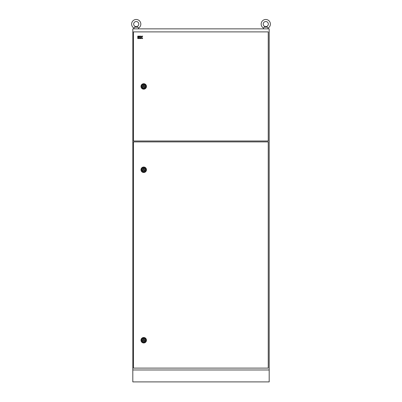 <?xml version="1.0" encoding="UTF-8"?>
<svg xmlns="http://www.w3.org/2000/svg" width="402" height="402" viewBox="0 0 402 402"><rect width="100%" height="100%" fill="white"/><g stroke="black" fill="none" stroke-linecap="round" stroke-linejoin="round"><path stroke-width="0.6" d="M131.62 24.085A4.603 4.603 0 0 0 133.982 28.105L134.68 27.155L137.765 27.155L138.464 28.105A4.603 4.603 0 0 0 136.223 19.482A4.603 4.603 0 0 0 133.982 28.105L133.665 28.859M133.665 24.085A2.558 2.558 0 0 0 136.223 26.643A2.558 2.558 0 0 0 138.78 24.085A2.558 2.558 0 0 0 136.223 21.527A2.558 2.558 0 0 0 133.665 24.085M137.765 27.155L134.68 27.155L136.223 26.788L134.68 27.155M136.981 26.954L136.223 26.788L136.981 26.954M138.78 28.859L138.464 28.105A4.603 4.603 0 0 0 140.826 24.085M261.174 24.085A4.603 4.603 0 0 0 263.536 28.105L264.235 27.155L267.32 27.155L268.018 28.105A4.603 4.603 0 0 0 265.777 19.482A4.603 4.603 0 0 0 263.536 28.105L263.22 28.859M265.777 26.788L264.235 27.155L266.541 26.954L265.777 26.788M268.335 28.859L268.018 28.105A4.603 4.603 0 0 0 270.38 24.085M263.22 24.085A2.558 2.558 0 0 0 265.777 26.643A2.558 2.558 0 0 0 268.335 24.085A2.558 2.558 0 0 0 265.777 21.527A2.558 2.558 0 0 0 263.22 24.085M267.32 27.155L264.235 27.155M132.811 369.966L269.189 369.966L269.189 381.9L132.811 381.9L132.811 28.859L269.189 28.859L269.189 369.966L132.811 369.966M133.494 141.896L133.494 368.111L268.25 368.111L268.25 141.896L133.494 141.896M142.358 169.77A1.362 1.362 0 0 0 143.72 171.131A1.362 1.362 0 0 0 145.087 169.77A1.362 1.362 0 0 0 143.72 168.403A1.362 1.362 0 0 0 142.358 169.77M140.996 169.77A2.729 2.729 0 0 0 143.72 172.498A2.729 2.729 0 0 0 146.449 169.77A2.729 2.729 0 0 0 143.72 167.041A2.729 2.729 0 0 0 140.996 169.77M142.986 170.197L144.459 170.197L143.72 168.915L142.986 170.197M142.358 340.238A1.362 1.362 0 0 0 143.72 341.599A1.362 1.362 0 0 0 145.087 340.238A1.362 1.362 0 0 0 143.72 338.876A1.362 1.362 0 0 0 142.358 340.238M140.996 340.238A2.729 2.729 0 0 0 143.72 342.966A2.729 2.729 0 0 0 146.449 340.238A2.729 2.729 0 0 0 143.72 337.509A2.729 2.729 0 0 0 140.996 340.238M142.986 340.665L144.459 340.665L143.72 339.383L142.986 340.665M142.358 86.445A1.362 1.362 0 0 0 143.72 87.807A1.362 1.362 0 0 0 145.087 86.445A1.362 1.362 0 0 0 143.72 85.078A1.362 1.362 0 0 0 142.358 86.445M140.996 86.445A2.729 2.729 0 0 0 143.72 89.169A2.729 2.729 0 0 0 146.449 86.445A2.729 2.729 0 0 0 143.72 83.716A2.729 2.729 0 0 0 140.996 86.445M142.986 86.867L144.459 86.867L143.72 85.591L142.986 86.867M133.494 31.894L133.494 140.991L268.25 140.991L268.25 31.894L133.494 31.894M137.755 38.562L138.414 38.562L138.414 37.029L137.755 37.029L137.755 38.562M138.414 36.155L137.755 36.155L137.755 36.813L138.414 36.813L138.414 36.155M140.142 36.155L138.63 36.155L138.63 36.813L140.142 36.813L140.142 36.155M138.63 37.029L138.63 38.562L140.142 38.562L140.142 37.904L139.288 37.904L140.142 37.687L140.142 37.029L138.63 37.029M140.358 38.562L141.017 38.562L141.017 37.687L141.866 38.562L142.68 38.562L141.805 37.361L142.68 36.155L141.866 36.155L141.233 37.029L141.017 36.155L140.358 36.155L140.358 38.562M141.459 169.77A2.266 2.266 0 0 1 143.72 167.503A2.266 2.266 0 0 1 145.986 169.77A2.266 2.266 0 0 1 143.72 172.036A2.266 2.266 0 0 1 141.459 169.77M145.288 169.77A1.568 1.568 0 0 0 143.72 168.202A1.568 1.568 0 0 0 142.157 169.77A1.568 1.568 0 0 0 143.72 171.337A1.568 1.568 0 0 0 145.288 169.77M141.459 340.238A2.266 2.266 0 0 1 143.72 337.971A2.266 2.266 0 0 1 145.986 340.238A2.266 2.266 0 0 1 143.72 342.504A2.266 2.266 0 0 1 141.459 340.238M145.288 340.238A1.568 1.568 0 0 0 143.72 338.67A1.568 1.568 0 0 0 142.157 340.238A1.568 1.568 0 0 0 143.72 341.806A1.568 1.568 0 0 0 145.288 340.238M141.459 86.445A2.266 2.266 0 0 1 143.72 84.179A2.266 2.266 0 0 1 145.986 86.445A2.266 2.266 0 0 1 143.72 88.711A2.266 2.266 0 0 1 141.459 86.445M145.288 86.445A1.568 1.568 0 0 0 143.72 84.877A1.568 1.568 0 0 0 142.157 86.445A1.568 1.568 0 0 0 143.72 88.013A1.568 1.568 0 0 0 145.288 86.445"/></g></svg>
